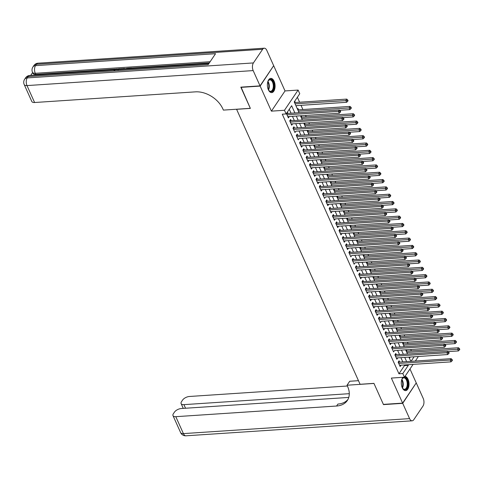 <?xml version="1.0" encoding="UTF-8"?>
<svg xmlns="http://www.w3.org/2000/svg" width="484" height="484" viewBox="0 0 484 484"><rect width="100%" height="100%" fill="white"/><g stroke="black" fill="none" stroke-linecap="round" stroke-linejoin="round"><path stroke-width="0.73" d="M402.99 377.296A7.127 3.83 86.2 0 0 402.289 387.769A7.127 3.83 86.2 0 0 405.634 390.624A7.127 3.83 86.2 0 0 408.762 386.583A7.127 3.83 86.2 0 0 408.03 379.25A7.127 3.83 86.2 0 0 404.987 376.395M274.101 81.239A7.127 3.83 86.2 0 0 270.762 78.384A7.127 3.83 86.2 0 0 267.628 82.425A7.127 3.83 86.2 0 0 268.36 89.758A7.127 3.83 86.2 0 0 271.699 92.613A7.127 3.83 86.2 0 0 274.833 88.578A7.127 3.83 86.2 0 0 274.101 81.239M417.855 356.526L418.067 356.998L415.345 361.04M236.567 109.233L360.09 384.284L373.938 383.364L383.382 404.388L402.621 403.118L416.246 382.911L409.984 368.983M273.514 65.909L260.144 86.092L271.403 111.145L284.477 110.273L298.108 90.072L299.753 93.727L294.224 101.918L299.07 112.693M271.403 111.145L285.028 90.938L273.775 65.891M285.028 90.938L298.108 90.072M411.352 350.87L410.722 349.472M408.066 343.555L407.437 342.158M404.781 336.247L404.152 334.843M401.496 328.932L400.867 327.529M398.205 321.618L397.576 320.214M394.92 314.304L394.291 312.906M391.635 306.989L391.005 305.592M388.349 299.681L387.72 298.277M385.058 292.366L384.429 290.963M381.773 285.052L381.144 283.654M378.488 277.737L377.859 276.34M375.203 270.429L374.574 269.025M371.912 263.114L371.282 261.711M368.626 255.8L367.997 254.403M365.341 248.486L364.712 247.088M362.056 241.177L361.427 239.774M358.765 233.863L358.136 232.459M355.48 226.548L354.851 225.145M352.195 219.234L351.565 217.836M348.91 211.919L348.28 210.522M345.618 204.611L344.989 203.207M342.333 197.297L341.704 195.893M339.048 189.982L338.419 188.585M335.763 182.668L335.134 181.27M332.472 175.359L331.842 173.956M329.187 168.045L328.557 166.641M325.901 160.73L325.272 159.327M322.616 153.416L321.987 152.018M319.331 146.107L318.696 144.704M316.04 138.793L315.411 137.389M312.755 131.479L312.126 130.075M309.47 124.164L308.84 122.767M306.184 116.85L305.549 115.452M302.893 109.541L301 105.318M299.608 102.227L297.376 97.254M236.513 109.311L250.361 108.392L241.068 87.132M240.911 87.368L260.144 86.092M399.669 362.08L399.088 360.798L398.169 362.165L400.141 366.551L401.061 365.184L399.572 365.287M396.378 354.766L395.803 353.483L394.884 354.851L396.856 359.237L397.769 357.858M393.093 347.451L392.518 346.169L391.598 347.536L393.571 351.922L394.484 350.543M389.808 340.137L389.233 338.861L388.313 340.222L390.279 344.614L391.205 343.247L389.711 343.344L441.178 339.919L440.355 338.092L441.275 336.725L389.19 340.179A0.914 0.635 -146 0 1 388.882 340.143L388.44 340.028M386.522 332.823L385.942 331.546L385.022 332.913L386.994 337.3L387.908 335.92M383.231 325.514L382.656 324.232L381.737 325.599L383.709 329.985L384.629 328.618L383.14 328.721M379.946 318.2L379.371 316.917L378.452 318.284L380.424 322.671L381.338 321.291M376.661 310.885L376.086 309.609L375.167 310.97L377.133 315.356L378.058 313.995L376.564 314.092L428.031 310.668L427.209 308.84L428.128 307.473L376.044 310.928A0.914 0.635 -146 0 1 375.735 310.891L375.294 310.776M373.376 303.571L372.795 302.294L371.875 303.656L373.848 308.048L374.767 306.681L373.279 306.777L424.74 303.353L423.923 301.526L424.843 300.159L372.759 303.613A0.914 0.635 -146 0 1 372.444 303.577L372.008 303.462M370.085 296.262L369.51 294.98L368.59 296.347L370.562 300.733L371.482 299.366L369.994 299.469M366.799 288.948L366.225 287.665L365.305 289.033L367.277 293.419L368.191 292.04M363.514 281.634L362.939 280.351L362.02 281.718L363.992 286.104L364.912 284.743L363.417 284.84L414.885 281.416L414.062 279.589L414.982 278.221L362.897 281.676A0.914 0.635 -146 0 1 362.589 281.64L362.147 281.525M360.229 274.319L359.654 273.043L358.729 274.404L360.701 278.796L361.621 277.429L360.132 277.526L411.594 274.101L410.777 272.274L411.696 270.907L359.612 274.361A0.914 0.635 -146 0 1 359.297 274.325L358.862 274.21M356.938 267.005L356.363 265.728L355.444 267.095L357.416 271.482L358.335 270.114L356.847 270.217M353.653 259.696L353.078 258.414L352.158 259.781L354.131 264.167L355.044 262.788M350.368 252.382L349.793 251.099L348.873 252.466L350.846 256.853L351.759 255.473M347.082 245.067L346.508 243.791L345.582 245.152L347.554 249.544L348.474 248.177L346.986 248.274M343.791 237.753L343.216 236.476L342.297 237.838L344.269 242.23L345.189 240.863L343.7 240.959M340.506 230.444L339.931 229.162L339.012 230.529L340.984 234.915L341.898 233.536M337.221 223.13L336.646 221.847L335.727 223.215L337.699 227.601L338.612 226.222M333.936 215.816L333.361 214.539L332.435 215.9L334.408 220.287L335.333 218.925L333.839 219.022L385.3 215.598L384.484 213.771L385.403 212.403L333.319 215.858A0.914 0.635 -146 0 1 333.01 215.822L332.569 215.707M330.645 208.501L330.07 207.225L329.15 208.586L331.123 212.978L332.036 211.599M327.359 201.193L326.785 199.91L325.865 201.277L327.837 205.664L328.751 204.284M324.074 193.878L323.5 192.596L322.58 193.963L324.552 198.349L325.466 196.97M320.789 186.564L320.214 185.281L319.289 186.649L321.261 191.035L322.181 189.655L320.692 189.77L372.154 186.346L371.337 184.519L372.256 183.152L320.172 186.606A0.914 0.635 -146 0 1 319.864 186.57L319.422 186.455M317.498 179.249L316.923 177.973L316.004 179.334L317.976 183.726L318.896 182.359L317.407 182.456M314.213 171.935L313.638 170.658L312.718 172.026L314.691 176.412L315.604 175.033M310.928 164.627L310.353 163.344L309.433 164.711L311.406 169.097L312.319 167.718M307.642 157.312L307.068 156.029L306.142 157.397L308.114 161.783L309.034 160.404L307.546 160.519L359.007 157.094L358.19 155.267L359.11 153.9L307.025 157.354A0.914 0.635 -146 0 1 306.717 157.318L306.275 157.203M304.351 149.998L303.777 148.721L302.857 150.082L304.829 154.469L305.749 153.107L304.261 153.204M301.066 142.683L300.491 141.407L299.572 142.768L301.544 147.16L302.458 145.781M297.781 135.375L297.206 134.092L296.287 135.459L298.259 139.846L299.173 138.466M294.496 128.06L293.921 126.778L292.995 128.145L294.968 132.531L295.887 131.152M291.205 120.746L290.63 119.469L289.71 120.831L291.683 125.217L292.602 123.856L291.114 123.952M347.687 101.271L348.056 100.726L347.724 99.994L347.361 100.539L347.687 101.271L346.659 102.293L296.68 105.609M295.288 102.511L294.714 101.235L294.236 101.942M298.574 109.826L297.999 108.543L297.521 109.251M301.859 117.14L301.284 115.858L300.806 116.565M305.15 124.455L304.575 123.172L304.097 123.88M308.435 131.763L307.86 130.486L307.382 131.194M311.72 139.077L311.145 137.801L310.668 138.503M315.005 146.392L314.431 145.109L313.953 145.817M318.297 153.706L317.716 152.424L317.244 153.132M321.582 161.015L321.007 159.738L320.529 160.446M324.867 168.329L324.292 167.053L323.814 167.76M328.152 175.644L327.577 174.361L327.099 175.069M331.443 182.958L330.862 181.675L330.391 182.383M334.728 190.266L334.154 188.99L333.676 189.698M338.014 197.581L337.439 196.304L336.961 197.012M341.299 204.895L340.724 203.613L340.246 204.321M344.59 212.21L344.009 210.927L343.537 211.635M347.875 219.524L347.3 218.242L346.822 218.949M351.16 226.833L350.585 225.556L350.107 226.264M354.445 234.147L353.871 232.871L353.393 233.578M357.73 241.462L357.156 240.179L356.684 240.887M361.022 248.776L360.447 247.493L359.969 248.201M364.307 256.084L363.732 254.808L363.254 255.516M367.592 263.399L367.017 262.122L366.539 262.83M370.877 270.713L370.302 269.431L369.83 270.139M374.168 278.028L373.594 276.745L373.116 277.453M377.453 285.342L376.879 284.06L376.401 284.767M380.739 292.651L380.164 291.374L379.686 292.082M384.024 299.965L383.449 298.688L382.971 299.39M387.315 307.279L386.74 305.997L386.262 306.705M390.6 314.594L390.025 313.311L389.547 314.019M393.885 321.902L393.31 320.626L392.833 321.334M397.17 329.217L396.596 327.94L396.118 328.648M400.462 336.531L399.887 335.249L399.409 335.956M403.747 343.846L403.172 342.563L402.694 343.271M409.434 358.263L410.263 357.029M296.208 106.329L296.686 105.621M405.979 350.585L406.457 349.878L407.032 351.154M294.895 112.972L291.646 105.742L286.123 113.934L282.275 114.188L398.949 373.799L404.473 365.608L404.188 364.966M402.797 361.869L400.897 357.652M399.506 354.554L397.612 350.337M396.221 347.246L394.327 343.023M392.935 339.931L391.042 335.714M389.65 332.617L387.751 328.4M386.359 325.302L384.465 321.086M383.074 317.994L381.18 313.771M379.789 310.68L377.895 306.463M376.504 303.365L374.604 299.148M373.212 296.051L371.319 291.834M369.927 288.742L368.034 284.519M366.642 281.428L364.748 277.205M363.357 274.113L361.457 269.897M360.072 266.799L358.172 262.582M356.781 259.484L354.887 255.268M353.495 252.176L351.602 247.953M350.21 244.862L348.311 240.645M346.925 237.547L345.025 233.33M343.634 230.233L341.74 226.016M340.349 222.924L338.455 218.701M337.064 215.61L335.164 211.393M333.779 208.295L331.879 204.079M330.487 200.981L328.594 196.764M327.202 193.667L325.309 189.45M323.917 186.358L322.017 182.135M320.632 179.044L318.732 174.827M317.341 171.729L315.447 167.512M314.055 164.415L312.162 160.198M310.77 157.106L308.871 152.883M307.485 149.792L305.586 145.575M304.194 142.477L302.3 138.261M300.909 135.163L299.015 130.946M297.624 127.855L295.73 123.632M294.339 120.54L292.439 116.323M291.047 113.226L289.269 109.263M287.919 113.431L287.345 112.155L286.425 113.516L288.397 117.908L289.311 116.529M413.094 364.373L404.442 377.199L391.362 378.071L402.621 403.118M404.442 377.199L402.797 373.545L408.321 365.353L408.03 364.712M398.949 373.799L402.797 373.545M286.123 113.934L284.477 110.273M411.043 361.324L414.11 356.775M300.461 115.791L302.355 120.008M303.746 123.099L305.64 127.322M307.031 130.414L308.925 134.631M310.317 137.728L312.216 141.945M313.608 145.043L315.501 149.26M316.893 152.357L318.787 156.574M320.178 159.666L322.072 163.888M323.463 166.98L325.363 171.197M326.754 174.294L328.648 178.511M330.04 181.609L331.933 185.826M333.325 188.917L335.218 193.14M336.61 196.232L338.51 200.449M339.901 203.546L341.795 207.763M343.186 210.861L345.08 215.077M346.471 218.169L348.365 222.392M349.757 225.483L351.656 229.7M353.048 232.798L354.941 237.015M356.333 240.112L358.227 244.329M359.618 247.427L361.512 251.644M362.903 254.735L364.803 258.958M366.194 262.05L368.088 266.267M369.48 269.364L371.373 273.581M372.765 276.679L374.658 280.895M376.05 283.987L377.95 288.21M379.335 291.301L381.235 295.518M382.626 298.616L384.52 302.833M385.911 305.93L387.805 310.147M389.196 313.239L391.096 317.462M392.482 320.553L394.381 324.776M395.773 327.868L397.666 332.084M399.058 335.182L400.952 339.399M402.343 342.497L404.243 346.713M405.628 349.805L407.528 354.028M408.919 357.119L410.813 361.336M406.639 361.615L404.745 357.398M403.353 354.3L401.46 350.083M400.068 346.992L398.175 342.769M396.783 339.677L394.884 335.454M393.498 332.363L391.598 328.146M390.207 325.048L388.313 320.831M386.922 317.734L385.028 313.517M383.637 310.425L381.737 306.203M380.351 303.111L378.452 298.894M377.06 295.797L375.167 291.58M373.775 288.482L371.881 284.265M370.49 281.174L368.59 276.951M367.205 273.859L365.305 269.642M363.914 266.545L362.02 262.328M360.628 259.23L358.735 255.014M357.343 251.922L355.444 247.699M354.058 244.608L352.158 240.385M350.767 237.293L348.873 233.076M347.482 229.979L345.588 225.762M344.197 222.664L342.297 218.447M340.911 215.356L339.012 211.133M337.62 208.041L335.727 203.824M334.335 200.727L332.441 196.51M331.05 193.412L329.156 189.196M327.765 186.104L325.865 181.881M324.474 178.79L322.58 174.573M321.188 171.475L319.295 167.258M317.903 164.161L316.01 159.944M314.618 156.846L312.718 152.629M311.327 149.538L309.433 145.315M308.042 142.223L306.148 138.007M304.757 134.909L302.863 130.692M301.471 127.594L299.572 123.378M298.18 120.286L296.287 116.063M404.473 365.608L408.321 365.353M287.829 116.638L289.317 116.541M293.576 129.422L345.044 126.015L345.86 127.843L295.893 131.17M296.861 136.736L348.329 133.324L349.152 135.157L299.179 138.478M300.975 145.89L302.464 145.793M310.837 167.833L312.325 167.73M314.122 175.148L315.61 175.045M323.155 195.24L374.622 191.827L375.445 193.661L325.472 196.982M327.269 204.399L328.757 204.296M330.554 211.708L332.042 211.611M337.124 226.337L338.619 226.24M340.415 233.651L341.904 233.548M349.448 253.749L400.915 250.337L401.738 252.164L351.765 255.492M352.733 261.058L404.2 257.645L405.023 259.478L355.05 262.8M366.709 292.154L368.197 292.058M379.026 319.567L430.494 316.155L431.317 317.982L381.344 321.309M385.597 334.19L437.064 330.778L437.887 332.605L387.914 335.932M392.173 348.819L443.64 345.407L444.463 347.234L394.49 350.561M396.287 357.972L397.775 357.87M287 114.799L338.467 111.387L339.29 113.214L287.823 116.626M286.558 113.323L286.994 113.438A0.914 0.635 -146 0 0 287.308 113.474L339.387 110.019L338.467 111.387L339.992 111.459L340.319 112.191L340.688 111.647L340.361 110.915L339.992 111.459M340.361 110.915L339.387 110.019M339.29 113.214L340.319 112.191M346.659 102.293L345.836 100.466L346.756 99.099L294.671 102.554A0.914 0.635 34 0 1 294.508 102.547M347.361 100.539L295.083 103.83M346.756 99.099L347.724 99.994M267.7 82.086A6.171 3.315 -93.8 0 1 268.197 80.931A6.171 3.315 -93.8 0 1 271.657 79.878A6.171 3.315 -93.8 0 1 273.781 87.973A6.171 3.315 -93.8 0 1 269.57 91.204A6.171 3.315 -93.8 0 1 268.826 90.429A6.171 3.315 -93.8 0 1 268.184 89.346M268.699 90.248A5.711 3.067 86.2 0 0 269.261 90.804A5.711 3.067 86.2 0 0 270.61 91.264A5.711 3.067 86.2 0 0 273.303 86.618A5.711 3.067 86.2 0 0 271.197 80.326A5.711 3.067 86.2 0 0 269.854 79.866A5.711 3.067 86.2 0 0 268.094 81.124M271.24 92.595A7.085 3.805 86.2 0 0 274.428 86.697A7.085 3.805 86.2 0 0 271.814 79.043A7.085 3.805 86.2 0 0 270.302 78.468M401.635 380.097A6.171 3.315 -93.8 0 1 402.125 378.942A6.171 3.315 -93.8 0 1 405.586 377.889A6.171 3.315 -93.8 0 1 407.709 385.978A6.171 3.315 -93.8 0 1 403.499 389.209A6.171 3.315 -93.8 0 1 402.755 388.434A6.171 3.315 -93.8 0 1 402.113 387.357M402.627 388.259A5.711 3.067 86.2 0 0 403.196 388.815A5.711 3.067 86.2 0 0 404.539 389.275A5.711 3.067 86.2 0 0 407.232 384.623A5.711 3.067 86.2 0 0 405.126 378.331A5.711 3.067 86.2 0 0 403.783 377.871A5.711 3.067 86.2 0 0 402.022 379.135M405.168 390.6A7.085 3.805 86.2 0 0 408.357 384.707A7.085 3.805 86.2 0 0 405.743 377.048A7.085 3.805 86.2 0 0 404.86 376.576M118.84 69.563L118.931 68.801L119.621 68.758L119.857 69.496M130.39 68.801L130.668 68.383L127.945 68.565L128.2 68.19L131.575 67.966L131.727 68.71M209.342 62.89L131.612 68.044M128.145 68.274L127.346 68.323M124.727 68.498L123.366 68.589M122.537 68.643L119.657 68.837M118.919 68.885L117.449 68.982M115.615 69.103L35.774 74.397A5.487 2.632 155.8 0 1 32.979 73.368L32.489 72.267A5.487 2.632 -24.2 0 0 35.278 73.296L35.774 74.397M32.609 72.546L30.68 75.407M123.214 69.272L127.316 68.244L127.467 68.994M260.047 85.874L273.672 65.673L266.805 50.39A5.487 2.946 86.2 0 0 264.234 48.194A5.487 2.946 86.2 0 0 262.624 49.277L253.416 62.926A5.487 2.946 86.2 0 0 253.174 70.591L260.047 85.874L240.814 87.15L250.325 108.319L223.402 110.104L222.84 108.864A22.851 15.845 -146 0 0 195.391 91.857L34.6 102.511A5.487 2.632 155.8 0 1 31.811 101.483L24.2 84.555A5.487 2.632 -24.2 0 0 26.995 85.583L34.6 102.511M253.174 70.591L26.995 85.583A5.487 2.946 -93.8 0 1 27.231 77.918L28.151 76.557L208.174 64.62L215.543 53.7L35.52 65.636L36.439 64.269A5.487 2.946 -93.8 0 1 38.048 63.186L264.234 48.194M127.945 68.565L128.121 68.952M131.575 67.966L131.037 68.758M127.316 68.244L126.778 69.037M126.13 69.085L126.409 68.668L125.459 68.728L123.898 69.23M125.459 68.728L125.628 69.115M121.69 69.375L123.329 68.51L122.349 69.333M119.621 68.758L119.5 69.521M123.329 68.51L123.559 69.018M117.225 69.672L116.366 69.291L116.559 69.714M116.366 69.291L114.52 70.198M113.94 70.132L116.559 68.922L117.896 69.629M402.718 403.335L383.485 404.612L373.969 383.437L347.04 385.222L347.603 386.468A22.851 15.845 34 0 1 347.312 400.522A22.851 15.845 34 0 1 336.586 406.022L175.795 416.682L183.406 433.61L409.585 418.618L402.718 403.335L416.089 383.146M347.04 385.222L349.714 381.265L358.469 380.684M349.285 393.68L183.914 404.642A5.487 2.632 -24.2 0 1 181.125 403.614A5.487 2.632 -24.2 0 1 181.512 401.672L182.595 400.062A5.487 2.632 -24.2 0 1 189.425 396.481L347.397 386.008M409.585 418.618A5.487 2.946 86.2 0 0 412.156 420.814A5.487 2.946 86.2 0 0 413.766 419.731L422.974 406.082A5.487 2.946 86.2 0 0 423.216 398.417L416.343 383.134M348.77 397.418L181.3 408.52A5.487 2.632 -24.2 0 0 174.476 412.102L173.387 413.711A5.487 2.632 -24.2 0 0 173 415.653A5.487 2.632 -24.2 0 0 175.795 416.682M347.923 399.5A22.851 15.845 34 0 1 337.911 404.061L336.586 406.022M290.285 122.113L341.752 118.701L342.575 120.528L291.108 123.94M289.843 120.637L290.279 120.752A0.914 0.635 -146 0 0 290.594 120.788L342.678 117.334L341.752 118.701L343.277 118.774L343.604 119.506L343.973 118.955L343.646 118.229L343.277 118.774M343.646 118.229L342.678 117.334M342.575 120.528L343.604 119.506M293.129 127.945L293.57 128.066A0.914 0.635 -146 0 0 293.879 128.103L345.963 124.648L345.044 126.015L346.562 126.088L346.895 126.814L347.264 126.27L346.931 125.537L346.562 126.088M346.931 125.537L345.963 124.648M345.86 127.843L346.895 126.814M296.42 135.26L296.855 135.381A0.914 0.635 -146 0 0 297.164 135.411L349.248 131.963L348.329 133.324L349.853 133.396L350.18 134.129L350.549 133.584L350.222 132.852L349.853 133.396M350.222 132.852L349.248 131.963M349.152 135.157L350.18 134.129M300.147 144.05L351.614 140.638L352.437 142.465L300.969 145.878M299.705 142.574L300.141 142.695A0.914 0.635 -146 0 0 300.449 142.726L352.534 139.271L351.614 140.638L353.139 140.711L353.465 141.443L353.834 140.898L353.508 140.166L353.139 140.711M353.508 140.166L352.534 139.271M352.437 142.465L353.465 141.443M339.677 110.285L349.944 109.608L349.121 107.781L350.041 106.413L297.956 109.868A0.914 0.635 34 0 1 297.793 109.862M350.646 107.853L350.973 108.585L351.342 108.035L351.015 107.303L350.646 107.853L298.374 111.145M350.973 108.585L349.944 109.608M350.041 106.413L351.015 107.303M342.968 117.6L353.229 116.922L352.406 115.089L353.326 113.728L301.248 117.182A0.914 0.635 34 0 1 301.084 117.176M353.931 115.168L354.258 115.894L354.627 115.349L354.3 114.617L353.931 115.168L301.659 118.459M354.258 115.894L353.229 116.922M353.326 113.728L354.3 114.617M346.254 124.914L356.514 124.231L355.698 122.404L356.617 121.042L304.533 124.491A0.914 0.635 34 0 1 304.369 124.485M357.216 122.476L357.549 123.208L357.912 122.664L357.585 121.932L357.216 122.476L304.944 125.767M357.549 123.208L356.514 124.231M356.617 121.042L357.585 121.932M349.539 132.229L359.806 131.545L358.983 129.718L359.902 128.351L307.818 131.805A0.914 0.635 34 0 1 307.655 131.799M360.501 129.791L360.834 130.523L361.203 129.978L360.87 129.246L360.501 129.791L308.229 133.082M360.834 130.523L359.806 131.545M359.902 128.351L360.87 129.246M303.432 151.365L354.899 147.953L355.722 149.78L304.254 153.192M302.99 149.889L303.426 150.004A0.914 0.635 -146 0 0 303.74 150.04L355.825 146.585L354.899 147.953L356.424 148.025L356.75 148.757L357.119 148.213L356.793 147.481L356.424 148.025M356.793 147.481L355.825 146.585M355.722 149.78L356.75 148.757M352.824 139.537L363.091 138.86L362.268 137.032L363.188 135.665L311.103 139.12A0.914 0.635 34 0 1 310.94 139.114M363.793 137.105L364.119 137.837L364.488 137.287L364.162 136.561L363.793 137.105L311.521 140.396M364.119 137.837L363.091 138.86M363.188 135.665L364.162 136.561M306.717 158.679L358.19 155.267L359.709 155.34L360.042 156.072L360.411 155.521L360.078 154.789L359.709 155.34M360.078 154.789L359.11 153.9M359.007 157.094L360.042 156.072M356.109 146.852L366.376 146.174L365.553 144.347L366.473 142.98L314.394 146.434A0.914 0.635 34 0 1 314.231 146.428M367.078 144.42L367.404 145.146L367.773 144.601L367.447 143.869L367.078 144.42L314.806 147.711M367.404 145.146L366.376 146.174M366.473 142.98L367.447 143.869M310.008 165.988L361.475 162.576L362.298 164.409L310.831 167.821M309.566 164.512L310.002 164.633A0.914 0.635 -146 0 0 310.311 164.663L362.395 161.214L361.475 162.576L363 162.648L363.327 163.38L363.696 162.836L363.363 162.104L363 162.648M363.363 162.104L362.395 161.214M362.298 164.409L363.327 163.38M359.4 154.166L369.661 153.488L368.844 151.655L369.764 150.294L317.679 153.743A0.914 0.635 34 0 1 317.516 153.743M370.363 151.728L370.696 152.46L371.059 151.915L370.732 151.183L370.363 151.728L318.091 155.019M370.696 152.46L369.661 153.488M369.764 150.294L370.732 151.183M313.293 173.302L364.761 169.89L365.583 171.717L314.116 175.129M312.852 171.826L313.287 171.947A0.914 0.635 -146 0 0 313.596 171.977L365.68 168.529L364.761 169.89L366.285 169.963L366.612 170.695L366.981 170.15L366.654 169.418L366.285 169.963M366.654 169.418L365.68 168.529M365.583 171.717L366.612 170.695M362.685 161.481L372.952 160.797L372.129 158.97L373.049 157.602L320.965 161.057A0.914 0.635 34 0 1 320.801 161.051M373.648 159.042L373.981 159.774L374.35 159.23L374.017 158.498L373.648 159.042L321.376 162.334M373.981 159.774L372.952 160.797M373.049 157.602L374.017 158.498M316.578 180.617L368.046 177.204L368.869 179.032L317.401 182.444M316.137 179.141L316.572 179.255A0.914 0.635 -146 0 0 316.887 179.292L368.971 175.837L368.046 177.204L369.57 177.277L369.897 178.009L370.266 177.465L369.939 176.733L369.57 177.277M369.939 176.733L368.971 175.837M368.869 179.032L369.897 178.009M365.971 168.795L376.237 168.111L375.415 166.284L376.334 164.917L324.25 168.371A0.914 0.635 34 0 1 324.086 168.365M376.939 166.357L377.266 167.089L377.635 166.544L377.308 165.812L376.939 166.357L324.661 169.648M377.266 167.089L376.237 168.111M376.334 164.917L377.308 165.812M319.864 187.931L371.337 184.519L372.855 184.592L373.188 185.324L373.557 184.773L373.224 184.041L372.855 184.592M373.224 184.041L372.256 183.152M372.154 186.346L373.188 185.324M369.256 176.103L379.523 175.426L378.7 173.599L379.619 172.231L327.541 175.686A0.914 0.635 34 0 1 327.378 175.68M380.224 173.671L380.551 174.403L380.92 173.853L380.593 173.121L380.224 173.671L327.952 176.963M380.551 174.403L379.523 175.426M379.619 172.231L380.593 173.121M322.713 193.763L323.149 193.884A0.914 0.635 -146 0 0 323.457 193.921L375.542 190.466L374.622 191.827L376.147 191.906L376.473 192.632L376.842 192.088L376.51 191.355L376.147 191.906M376.51 191.355L375.542 190.466M375.445 193.661L376.473 192.632M372.547 183.418L382.808 182.74L381.985 180.907L382.911 179.546L330.826 182.994A0.914 0.635 34 0 1 330.663 182.994M383.51 180.98L383.842 181.712L384.205 181.167L383.879 180.435L383.51 180.98L331.238 184.271M383.842 181.712L382.808 182.74M382.911 179.546L383.879 180.435M326.44 202.554L377.907 199.142L378.73 200.969L327.263 204.381M325.998 201.078L326.434 201.199A0.914 0.635 -146 0 0 326.742 201.229L378.827 197.781L377.907 199.142L379.432 199.214L379.759 199.946L380.128 199.402L379.801 198.67L379.432 199.214M379.801 198.67L378.827 197.781M378.73 200.969L379.759 199.946M375.832 190.732L386.099 190.049L385.276 188.222L386.196 186.86L334.111 190.309A0.914 0.635 34 0 1 333.948 190.303M386.795 188.294L387.127 189.026L387.496 188.482L387.164 187.75L386.795 188.294L334.523 191.585M387.127 189.026L386.099 190.049M386.196 186.86L387.164 187.75M329.725 209.868L381.192 206.456L382.015 208.283L330.548 211.696M329.283 208.392L329.719 208.507A0.914 0.635 -146 0 0 330.034 208.543L382.118 205.089L381.192 206.456L382.717 206.529L383.044 207.261L383.413 206.716L383.086 205.984L382.717 206.529M383.086 205.984L382.118 205.089M382.015 208.283L383.044 207.261M379.117 198.047L389.384 197.363L388.561 195.536L389.481 194.169L337.396 197.623A0.914 0.635 34 0 1 337.233 197.617M390.086 195.609L390.413 196.341L390.782 195.796L390.455 195.064L390.086 195.609L337.808 198.9M390.413 196.341L389.384 197.363M389.481 194.169L390.455 195.064M333.01 217.183L384.484 213.771L386.002 213.843L386.335 214.575L386.704 214.025L386.371 213.299L386.002 213.843M386.371 213.299L385.403 212.403M385.3 215.598L386.335 214.575M382.402 205.355L392.669 204.678L391.846 202.85L392.766 201.483L340.688 204.938A0.914 0.635 34 0 1 340.524 204.932M393.371 202.923L393.698 203.655L394.067 203.105L393.74 202.379L393.371 202.923L341.099 206.214M393.698 203.655L392.669 204.678M392.766 201.483L393.74 202.379M336.301 224.491L387.769 221.085L388.591 222.912L337.118 226.324M335.854 223.021L336.295 223.136A0.914 0.635 -146 0 0 336.604 223.172L388.688 219.718L387.769 221.085L389.293 221.158L389.62 221.884L389.989 221.339L389.656 220.607L389.293 221.158M389.656 220.607L388.688 219.718M388.591 222.912L389.62 221.884M385.694 212.67L395.954 211.992L395.132 210.165L396.057 208.798L343.973 212.252A0.914 0.635 34 0 1 343.809 212.246M396.656 210.237L396.983 210.963L397.352 210.419L397.025 209.687L396.656 210.237L344.384 213.529M396.983 210.963L395.954 211.992M396.057 208.798L397.025 209.687M339.586 231.806L391.054 228.394L391.877 230.227L340.409 233.633M339.145 230.33L339.58 230.451A0.914 0.635 -146 0 0 339.889 230.481L391.973 227.032L391.054 228.394L392.578 228.466L392.905 229.198L393.274 228.654L392.947 227.922L392.578 228.466M392.947 227.922L391.973 227.032M391.877 230.227L392.905 229.198M388.979 219.984L399.246 219.3L398.423 217.473L399.342 216.112L347.258 219.561A0.914 0.635 34 0 1 347.095 219.554M399.941 217.546L400.274 218.278L400.643 217.733L400.31 217.001L399.941 217.546L347.669 220.837M400.274 218.278L399.246 219.3M399.342 216.112L400.31 217.001M342.872 239.12L394.339 235.708L395.162 237.535L343.694 240.947M342.43 237.644L342.866 237.765A0.914 0.635 -146 0 0 343.18 237.795L395.265 234.341L394.339 235.708L395.864 235.781L396.19 236.513L396.559 235.968L396.233 235.236L395.864 235.781M396.233 235.236L395.265 234.341M395.162 237.535L396.19 236.513M392.264 227.298L402.531 226.615L401.708 224.788L402.627 223.42L350.543 226.875A0.914 0.635 34 0 1 350.38 226.869M403.233 224.86L403.559 225.592L403.928 225.048L403.602 224.316L403.233 224.86L350.954 228.152M403.559 225.592L402.531 226.615M402.627 223.42L403.602 224.316M346.157 246.435L397.63 243.022L398.447 244.85L346.98 248.262M345.715 244.958L346.151 245.073A0.914 0.635 -146 0 0 346.465 245.11L398.55 241.655L397.63 243.022L399.149 243.095L399.481 243.827L399.844 243.283L399.518 242.551L399.149 243.095M399.518 242.551L398.55 241.655M398.447 244.85L399.481 243.827M395.549 234.607L405.816 233.929L404.993 232.102L405.913 230.735L353.834 234.189A0.914 0.635 34 0 1 353.665 234.183M406.518 232.175L406.844 232.907L407.213 232.356L406.887 231.63L406.518 232.175L354.246 235.466M406.844 232.907L405.816 233.929M405.913 230.735L406.887 231.63M349 252.273L349.442 252.388A0.914 0.635 -146 0 0 349.75 252.424L401.835 248.97L400.915 250.337L402.44 250.409L402.767 251.142L403.136 250.591L402.803 249.859L402.44 250.409M402.803 249.859L401.835 248.97M401.738 252.164L402.767 251.142M398.84 241.921L409.101 241.244L408.278 239.417L409.204 238.049L357.119 241.504A0.914 0.635 34 0 1 356.956 241.498M409.803 239.489L410.129 240.215L410.499 239.671L410.172 238.939L409.803 239.489L357.531 242.78M410.129 240.215L409.101 241.244M409.204 238.049L410.172 238.939M352.291 259.581L352.727 259.702A0.914 0.635 -146 0 0 353.036 259.733L405.12 256.284L404.2 257.645L405.725 257.718L406.052 258.45L406.421 257.905L406.094 257.173L405.725 257.718M406.094 257.173L405.12 256.284M405.023 259.478L406.052 258.45M402.125 249.236L412.386 248.558L411.569 246.725L412.489 245.364L360.405 248.812A0.914 0.635 34 0 1 360.241 248.812M413.088 246.798L413.421 247.53L413.79 246.985L413.457 246.253L413.088 246.798L360.816 250.089M413.421 247.53L412.386 248.558M412.489 245.364L413.457 246.253M356.018 268.372L407.486 264.96L408.308 266.787L356.841 270.199M355.577 266.896L356.012 267.017A0.914 0.635 -146 0 0 356.327 267.047L408.405 263.599L407.486 264.96L409.01 265.032L409.337 265.764L409.706 265.22L409.379 264.488L409.01 265.032M409.379 264.488L408.405 263.599M408.308 266.787L409.337 265.764M405.411 256.55L415.677 255.867L414.855 254.039L415.774 252.678L363.69 256.127A0.914 0.635 34 0 1 363.526 256.121M416.379 254.112L416.706 254.844L417.075 254.3L416.748 253.568L416.379 254.112L364.101 257.403M416.706 254.844L415.677 255.867M415.774 252.678L416.748 253.568M359.303 275.686L410.777 272.274L412.295 272.347L412.628 273.079L412.991 272.534L412.664 271.802L412.295 272.347M412.664 271.802L411.696 270.907M411.594 274.101L412.628 273.079M408.696 263.865L418.962 263.181L418.14 261.354L419.059 259.987L366.975 263.441A0.914 0.635 34 0 1 366.811 263.435M419.664 261.427L419.991 262.159L420.36 261.614L420.033 260.882L419.664 261.427L367.392 264.718M419.991 262.159L418.962 263.181M419.059 259.987L420.033 260.882M362.595 283.001L414.062 279.589L415.581 279.661L415.913 280.393L416.282 279.843L415.95 279.117L415.581 279.661M415.95 279.117L414.982 278.221M414.885 281.416L415.913 280.393M411.987 271.173L422.248 270.495L421.425 268.668L422.351 267.301L370.266 270.756A0.914 0.635 34 0 1 370.103 270.75M422.949 268.741L423.276 269.473L423.645 268.923L423.319 268.19L422.949 268.741L370.677 272.032M423.276 269.473L422.248 270.495M422.351 267.301L423.319 268.19M365.88 290.309L417.347 286.903L418.17 288.73L366.703 292.142M365.438 288.833L365.874 288.954A0.914 0.635 -146 0 0 366.182 288.99L418.267 285.536L417.347 286.903L418.872 286.976L419.198 287.702L419.567 287.157L419.241 286.425L418.872 286.976M419.241 286.425L418.267 285.536M418.17 288.73L419.198 287.702M415.272 278.488L425.533 277.81L424.716 275.977L425.636 274.616L373.551 278.064A0.914 0.635 34 0 1 373.388 278.064M426.235 276.049L426.567 276.781L426.936 276.237L426.604 275.505L426.235 276.049L373.963 279.347M426.567 276.781L425.533 277.81M425.636 274.616L426.604 275.505M369.165 297.624L420.632 294.212L421.455 296.039L369.988 299.451M368.723 296.147L369.159 296.268A0.914 0.635 -146 0 0 369.474 296.299L421.552 292.85L420.632 294.212L422.157 294.284L422.484 295.016L422.853 294.472L422.526 293.74L422.157 294.284M422.526 293.74L421.552 292.85M421.455 296.039L422.484 295.016M372.45 304.938L423.923 301.526L425.442 301.599L425.775 302.331L426.138 301.786L425.811 301.054L425.442 301.599M425.811 301.054L424.843 300.159M424.74 303.353L425.775 302.331M375.741 312.253L427.209 308.84L428.727 308.913L429.06 309.645L429.429 309.094L429.096 308.368L428.727 308.913M429.096 308.368L428.128 307.473M428.031 310.668L429.06 309.645M418.557 285.802L428.824 285.118L428.001 283.291L428.921 281.93L376.836 285.378A0.914 0.635 34 0 1 376.673 285.372M429.526 283.364L429.852 284.096L430.222 283.551L429.889 282.819L429.526 283.364L377.248 286.655M429.852 284.096L428.824 285.118M428.921 281.93L429.889 282.819M421.842 293.116L432.109 292.433L431.286 290.606L432.206 289.238L380.121 292.693A0.914 0.635 34 0 1 379.958 292.687M432.811 290.678L433.138 291.41L433.507 290.866L433.18 290.134L432.811 290.678L380.539 293.969M433.138 291.41L432.109 292.433M432.206 289.238L433.18 290.134M425.134 300.425L435.394 299.747L434.571 297.92L435.497 296.553L383.413 300.007A0.914 0.635 34 0 1 383.249 300.001M436.096 297.993L436.423 298.725L436.792 298.174L436.465 297.448L436.096 297.993L383.824 301.284M436.423 298.725L435.394 299.747M435.497 296.553L436.465 297.448M378.585 318.091L379.02 318.206A0.914 0.635 -146 0 0 379.329 318.242L431.413 314.788L430.494 316.155L432.018 316.227L432.345 316.953L432.714 316.409L432.387 315.677L432.018 316.227M432.387 315.677L431.413 314.788M431.317 317.982L432.345 316.953M428.419 307.739L438.679 307.062L437.863 305.235L438.782 303.867L386.698 307.322A0.914 0.635 34 0 1 386.534 307.316M439.381 305.307L439.714 306.033L440.083 305.489L439.75 304.757L439.381 305.307L387.109 308.598M439.714 306.033L438.679 307.062M438.782 303.867L439.75 304.757M382.312 326.875L433.779 323.463L434.602 325.296L383.134 328.703M381.87 325.399L382.306 325.52A0.914 0.635 -146 0 0 382.62 325.55L434.699 322.102L433.779 323.463L435.304 323.536L435.63 324.268L435.999 323.723L435.673 322.991L435.304 323.536M435.673 322.991L434.699 322.102M434.602 325.296L435.63 324.268M431.704 315.054L441.971 314.376L441.148 312.543L442.067 311.182L389.983 314.63A0.914 0.635 34 0 1 389.82 314.63M442.672 312.616L442.999 313.348L443.368 312.803L443.035 312.071L442.672 312.616L390.394 315.907M442.999 313.348L441.971 314.376M442.067 311.182L443.035 312.071M385.155 332.714L385.591 332.835A0.914 0.635 -146 0 0 385.905 332.865L437.99 329.416L437.064 330.778L438.589 330.85L438.921 331.582L439.284 331.038L438.958 330.306L438.589 330.85M438.958 330.306L437.99 329.416M437.887 332.605L438.921 331.582M434.989 322.368L445.256 321.685L444.433 319.857L445.353 318.49L393.268 321.945A0.914 0.635 34 0 1 393.105 321.939M445.958 319.93L446.284 320.662L446.653 320.118L446.327 319.386L445.958 319.93L393.686 323.221M446.284 320.662L445.256 321.685M445.353 318.49L446.327 319.386M388.888 341.504L440.355 338.092L441.874 338.165L442.207 338.897L442.576 338.352L442.243 337.62L441.874 338.165M442.243 337.62L441.275 336.725M441.178 339.919L442.207 338.897M438.28 329.683L448.541 328.999L447.718 327.172L448.644 325.805L396.559 329.259A0.914 0.635 34 0 1 396.396 329.253M449.243 327.244L449.569 327.977L449.939 327.426L449.612 326.7L449.243 327.244L396.971 330.536M449.569 327.977L448.541 328.999M448.644 325.805L449.612 326.7M391.731 347.343L392.167 347.458A0.914 0.635 -146 0 0 392.476 347.494L444.56 344.039L443.64 345.407L445.165 345.479L445.492 346.211L445.861 345.661L445.534 344.929L445.165 345.479M445.534 344.929L444.56 344.039M444.463 347.234L445.492 346.211M441.565 336.991L451.826 336.313L451.009 334.486L451.929 333.119L399.844 336.574A0.914 0.635 34 0 1 399.681 336.568M452.528 334.559L452.861 335.291L453.23 334.74L452.897 334.008L452.528 334.559L400.256 337.85M452.861 335.291L451.826 336.313M451.929 333.119L452.897 334.008M395.458 356.127L446.926 352.715L447.748 354.548L396.281 357.96M395.017 354.651L395.452 354.772A0.914 0.635 -146 0 0 395.767 354.802L447.845 351.354L446.926 352.715L448.45 352.788L448.777 353.52L449.146 352.975L448.819 352.243L448.45 352.788M448.819 352.243L447.845 351.354M447.748 354.548L448.777 353.52M444.85 344.305L455.117 343.628L454.294 341.795L455.214 340.434L403.13 343.882A0.914 0.635 34 0 1 402.966 343.882M455.819 341.867L456.146 342.599L456.515 342.055L456.182 341.323L455.819 341.867L403.541 345.159M456.146 342.599L455.117 343.628M455.214 340.434L456.182 341.323M398.743 363.442L450.211 360.029L451.034 361.857L399.566 365.269M398.302 361.965L398.737 362.086A0.914 0.635 -146 0 0 399.052 362.117L451.136 358.668L450.211 360.029L451.735 360.102L452.062 360.834L452.431 360.29L452.104 359.558L451.735 360.102M452.104 359.558L451.136 358.668M451.034 361.857L452.062 360.834M448.136 351.62L458.402 350.936L457.58 349.109L458.499 347.748L406.415 351.196A0.914 0.635 34 0 1 406.251 351.19M459.104 349.182L459.431 349.914L459.8 349.369L459.473 348.637L459.104 349.182L406.832 352.473M459.431 349.914L458.402 350.936M458.499 347.748L459.473 348.637M286.631 113.976L286.994 113.438M286.764 114.272L287.308 113.474M267.954 81.415A5.711 3.067 -93.8 0 1 268.523 89.982M268.251 89.486A5.524 2.971 86.2 0 0 267.749 81.941M401.889 379.42A5.711 3.067 -93.8 0 1 402.452 387.993M402.18 387.49A5.524 2.971 86.2 0 0 401.684 379.952M262.624 49.277L36.439 64.269A5.487 3.805 -146 0 0 33.862 65.588L32.942 66.955A5.487 3.805 34 0 1 35.52 65.636A5.487 2.946 -93.8 0 0 35.278 73.296L210.141 61.71M208.864 63.598L29.76 75.468A5.487 2.946 -93.8 0 0 28.151 76.557A5.487 3.805 -146 0 0 25.579 77.876L24.654 79.243A5.487 3.805 34 0 1 27.231 77.918L253.416 62.926M183.914 404.642L185.535 408.242M183.406 433.61A5.487 2.632 155.8 0 1 180.611 432.587A5.487 5.487 0 0 0 185.977 435.806A5.487 2.946 -93.8 0 1 183.406 433.61M289.916 121.29L290.279 120.752M290.049 121.587L290.594 120.788M293.207 128.605L293.57 128.066M293.34 128.901L293.879 128.103M296.492 135.919L296.855 135.381M296.625 136.216L297.164 135.411M299.777 143.228L300.141 142.695M299.911 143.53L300.449 142.726M303.063 150.542L303.426 150.004M303.196 150.839L303.74 150.04M306.354 157.857L306.717 157.318M306.487 158.153L307.025 157.354M309.639 165.171L310.002 164.633M309.772 165.468L310.311 164.663M312.924 172.486L313.287 171.947M313.057 172.782L313.596 171.977M316.209 179.794L316.572 179.255M316.342 180.09L316.887 179.292M319.5 187.108L319.864 186.57M319.634 187.405L320.172 186.606M322.786 194.423L323.149 193.884M322.919 194.719L323.457 193.921M326.071 201.737L326.434 201.199M326.204 202.034L326.742 201.229M329.356 209.046L329.719 208.507M329.489 209.342L330.034 208.543M332.647 216.36L333.01 215.822M332.78 216.657L333.319 215.858M335.932 223.675L336.295 223.136M336.065 223.971L336.604 223.172M339.217 230.989L339.58 230.451M339.351 231.285L339.889 230.481M342.503 238.297L342.866 237.765M342.636 238.6L343.18 237.795M345.788 245.612L346.151 245.073M345.927 245.908L346.465 245.11M349.079 252.926L349.442 252.388M349.212 253.223L349.75 252.424M352.364 260.241L352.727 259.702M352.497 260.537L353.036 259.733M355.649 267.555L356.012 267.017M355.782 267.852L356.327 267.047M358.934 274.864L359.297 274.325M359.074 275.16L359.612 274.361M362.226 282.178L362.589 281.64M362.359 282.474L362.897 281.676M365.511 289.493L365.874 288.954M365.644 289.789L366.182 288.99M368.796 296.807L369.159 296.268M368.929 297.103L369.474 296.299M372.081 304.115L372.444 303.577M372.214 304.418L372.759 303.613M375.372 311.43L375.735 310.891M375.505 311.726L376.044 310.928M378.657 318.744L379.02 318.206M378.791 319.041L379.329 318.242M381.943 326.059L382.306 325.52M382.076 326.355L382.62 325.55M385.228 333.373L385.591 332.835M385.361 333.67L385.905 332.865M388.519 340.682L388.882 340.143M388.652 340.978L389.19 340.179M391.804 347.996L392.167 347.458M391.937 348.292L392.476 347.494M395.089 355.31L395.452 354.772M395.222 355.607L395.767 354.802M398.374 362.625L398.737 362.086M398.507 362.921L399.052 362.117M29.76 75.468A5.487 5.487 0 0 0 25.579 77.876M24.654 79.243A5.487 5.487 0 0 0 24.2 84.555M38.048 63.186A5.487 5.487 0 0 0 33.862 65.588M32.942 66.955A5.487 5.487 0 0 0 32.489 72.267M118.114 69.89L117.854 69.303M181.125 403.614L183.267 408.387M173 415.653L180.611 432.587M185.977 435.806L412.156 420.814"/></g></svg>
